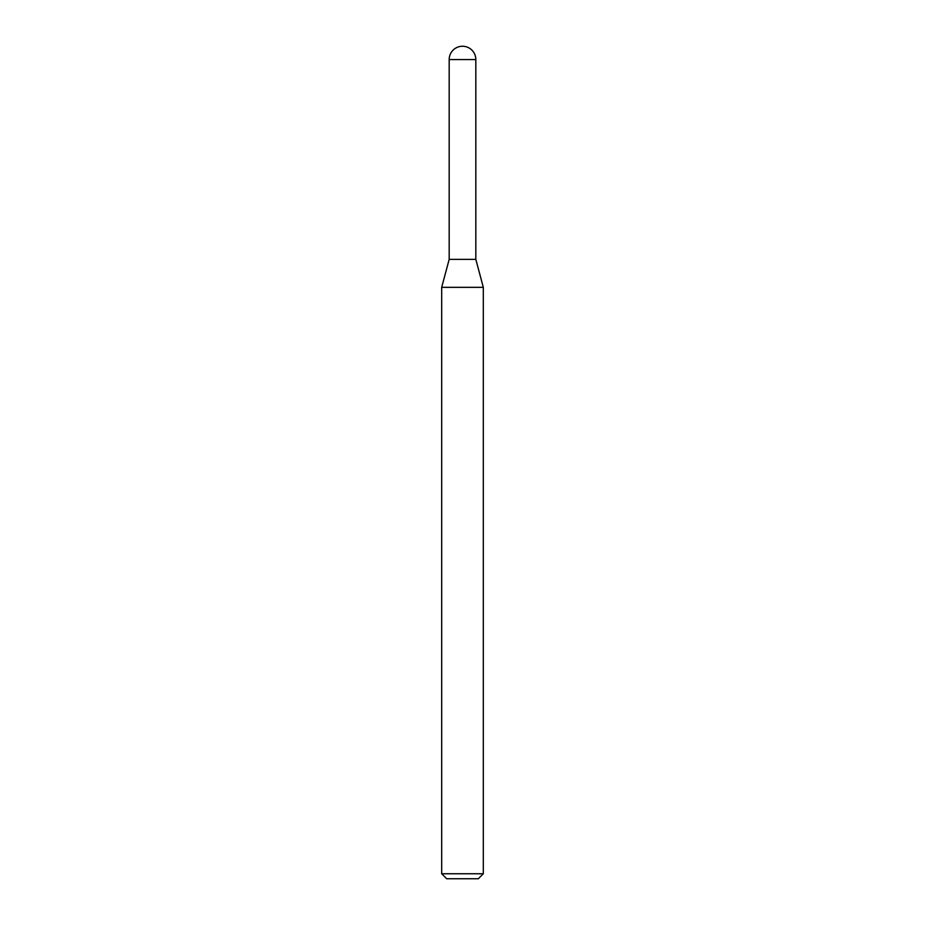 <?xml version="1.0" encoding="UTF-8"?>
<svg xmlns="http://www.w3.org/2000/svg" width="925" height="925" viewBox="0 0 925 925"><rect width="100%" height="100%" fill="white"/><g stroke="black" fill="none" stroke-linecap="round" stroke-linejoin="round"><path stroke-width="1.39" d="M441.688 287.328L483.312 287.328L475.82 259.37L449.18 259.37L475.82 259.37L475.82 59.57L449.18 59.57L449.18 259.37L441.688 287.328L441.688 873.755L483.312 873.755L478.317 878.75L446.683 878.75L441.688 873.755M475.82 59.57A13.32 13.32 0 0 0 462.5 46.25A13.32 13.32 0 0 0 449.18 59.57M483.312 287.328L483.312 873.755"/></g></svg>
